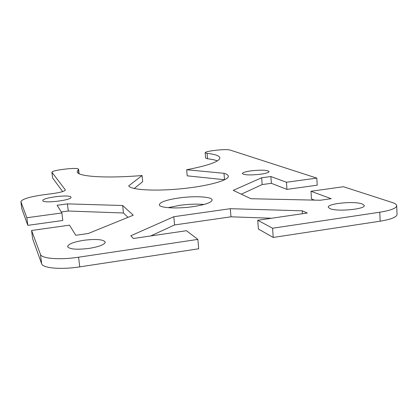 <?xml version="1.0" encoding="UTF-8"?>
<svg xmlns="http://www.w3.org/2000/svg" width="418" height="418" viewBox="0 0 418 418"><rect width="100%" height="100%" fill="white"/><g stroke="black" fill="none" stroke-linecap="round" stroke-linejoin="round"><path stroke-width="0.63" d="M26.851 217.747L61.89 212.955L62.784 220.495L27.813 225.349L26.851 217.747L20.9 201.695C21.966 199.12 29.432 196.826 43.3 194.814L53.415 193.487C60.955 192.379 64.936 191.188 65.36 189.903L51.895 172.226C52.334 171.275 55.698 170.366 62 169.509L65.976 169.013C73.328 168.208 77.534 168.261 78.579 169.17L77.189 171.772C77.095 176.532 105.529 178.596 142.068 175.523L128.723 185.843C130.458 189.892 154.67 191.444 181.689 188.727C208.723 186.062 229.769 180.017 228.312 175.957C228.014 174.912 226.577 174.024 223.996 173.292L186.658 169.755C209.209 165.34 220.26 161.296 219.811 157.628C219.11 155.653 214.873 154.232 207.082 153.369L205.16 152.748C205.332 152.021 207.882 151.326 212.809 150.668L216.467 150.208C222.825 149.503 227.329 149.44 229.989 150.02L316.802 178.105L286.461 182.253L270.88 176.527L261.673 177.765L233.244 190.368L250.931 198.733L320.282 200.248L331.155 198.691L310.997 191.277L343.444 186.726L392.549 202.61C394.932 203.383 396.301 204.271 396.666 205.269C397.063 207.997 391.431 210.317 379.769 212.224L272.583 228.233L273.231 237.45L380.176 221.185C391.818 219.246 397.434 216.848 397.027 213.985L396.698 206.053M61.89 212.955L57.109 205.269L67.429 203.879L122.662 205.51L133.248 215.213L88.261 233.495L75.789 235.282L69.487 225.161L31.585 230.48L32.614 238.699L41.633 263.758C42.652 268.168 61.065 269.824 79.718 266.877L198.696 248.783L197.876 239.394L78.6 257.211C59.899 260.111 41.466 258.606 40.473 254.4L31.585 230.48M197.876 239.394L186.48 230.71L133.373 238.49L130.813 235.773L173.81 216.717L230.313 208.692L302.24 210.813L307.287 213.013L257.744 220.27L272.583 228.233M251.197 170.831C261.067 169.786 267.024 170.001 269.067 171.474C269.014 172.493 266.109 173.418 260.357 174.249C250.319 175.304 244.331 175.095 242.393 173.616C242.513 172.577 245.444 171.646 251.197 170.831M362.197 203.942L364.182 205.322C366.466 209.12 337.138 211.973 330.021 208.645L328.36 207.375C326.442 203.613 354.26 200.797 362.197 203.942M42.876 200.76L42.829 200.619C41.784 197.735 69.456 194.234 70.888 197.04L70.982 197.254C72.324 200.117 43.644 203.712 42.876 200.76M89.154 248.391C76.64 249.875 69.456 249.295 67.606 246.646C68.171 244.086 73.594 241.959 83.872 240.277C96.103 238.819 103.22 239.404 105.231 242.032C104.871 244.52 99.51 246.641 89.154 248.391M192.818 206.68C176.887 209.01 159.41 207.934 159.336 204.83C159.807 202.145 166.369 199.851 179.024 197.96C194.323 195.77 211.696 196.648 212.135 199.835C211.968 202.416 205.531 204.7 192.818 206.68M273.231 237.45L258.392 229.048L257.744 220.27M271.564 218.248L230.961 216.806L174.572 224.947L150.694 235.951M127.986 217.355L123.441 212.987L68.265 211.022L61.284 211.978M20.9 201.695L21.809 208.671L27.813 225.349M51.895 172.226L52.616 177.922L62.648 191.585M142.068 175.523L142.674 181.673L134.235 188.502M223.996 173.292L224.513 179.714L187.196 175.837L186.658 169.755M217.36 160.893C215.124 159.995 211.848 159.284 207.537 158.762L205.609 158.041M316.802 178.105L317.225 185.184L286.931 189.391L271.355 183.319L262.159 184.573L241.311 194.182M314.472 200.123L311.467 198.947L310.997 191.277M204.094 204.459C196.915 203.838 188.784 204.13 179.698 205.337L168.026 207.678M286.461 182.253L286.931 189.391M270.88 176.527L271.355 183.319M261.673 177.765L262.159 184.573M302.24 210.813L302.423 213.729M230.313 208.692L230.961 216.806M173.81 216.717L174.572 224.947M122.662 205.51L123.441 212.987M67.429 203.879L68.265 211.022M379.769 212.224L380.176 221.185M79.718 266.877L78.6 257.211M40.473 254.4L41.633 263.758M21.809 208.671L20.937 201.837M65.276 189.725L65.323 190.133M52.616 177.922L51.947 172.336M78.391 169.52L78.85 173.559M207.082 153.369L207.537 158.762M78.579 169.17L79.091 173.689M228.312 175.957L228.348 176.427M219.811 157.628L219.847 158.108M205.16 152.748L205.614 158.103"/></g></svg>
